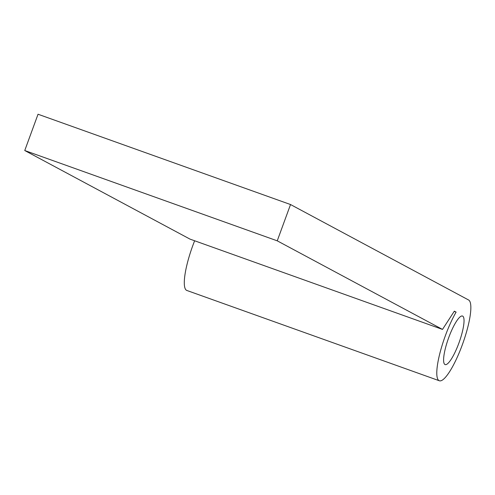 <?xml version="1.0" encoding="UTF-8"?>
<svg xmlns="http://www.w3.org/2000/svg" width="495" height="495" viewBox="0 0 495 495"><rect width="100%" height="100%" fill="white"/><g stroke="black" fill="none" stroke-linecap="round" stroke-linejoin="round"><path stroke-width="0.74" d="M458.908 343.035A25.777 5.711 109.7 0 0 462.503 316.039A25.777 5.711 109.7 0 0 448.73 337.584A25.777 5.711 109.7 0 0 445.135 364.586A25.777 5.711 109.7 0 0 458.908 343.035M445.339 335.765A42.966 9.516 109.7 0 0 439.35 380.766A42.966 9.516 109.7 0 0 462.299 344.854A42.966 9.516 109.7 0 0 468.579 299.982L290.528 204.534L277.243 240.83L442.493 329.416L454.342 311.163L456.105 312.11A42.966 9.516 109.7 0 0 445.339 335.765M194.634 240.774A42.966 9.516 109.7 0 0 192.846 245.464A42.966 9.516 109.7 0 0 186.856 290.466L439.35 380.766M290.528 204.534L38.035 114.234L24.75 150.53L190 239.116L442.493 329.416M456.105 312.11L454.175 311.417M277.243 240.83L24.75 150.53"/></g></svg>
